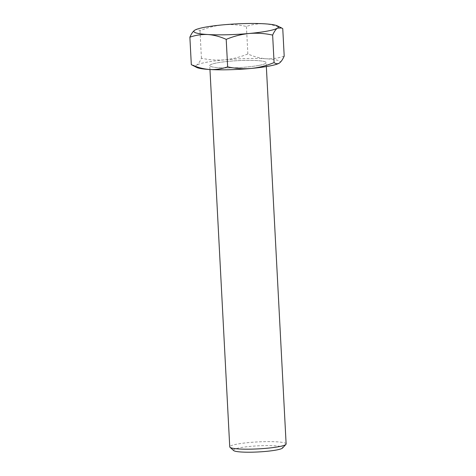 <?xml version="1.0" encoding="UTF-8"?>
<svg xmlns="http://www.w3.org/2000/svg" width="476" height="476" viewBox="0 0 476 476"><rect width="100%" height="100%" fill="white"/><g stroke="black" fill="none" stroke-linecap="round" stroke-linejoin="round"><path stroke-width="0.36" stroke-dasharray="2.38 1.78" d="M233.662 450.564A24.698 3.058 177 0 1 239.767 447.797A24.698 3.058 177 0 1 268.291 445.584A24.698 3.058 177 0 1 282.607 447.999M286.124 443.924A28.233 3.493 -3 0 0 267.94 441.609A28.233 3.493 -3 0 0 236.965 444.144A28.233 3.493 -3 0 0 229.741 446.875M194.732 30.214C196.463 29.215 198.212 29.387 199.985 30.738C207.441 27.638 215.116 25.674 223.006 24.847C230.931 24.222 238.738 24.758 246.425 26.46C252.185 24.425 258.17 23.538 264.394 23.8C270.546 24.264 276.669 25.877 282.756 28.637M258.926 65.408A28.239 3.499 -3 0 0 266.149 62.671A28.239 3.499 -3 0 0 247.96 60.363A28.239 3.499 -3 0 0 216.979 62.892A28.239 3.499 -3 0 0 209.749 65.628A28.239 3.499 -3 0 0 227.945 67.937A28.239 3.499 -3 0 0 258.926 65.408A28.233 3.493 -3 0 0 266.144 62.671A28.233 3.493 -3 0 0 247.954 60.363A28.233 3.493 -3 0 0 216.985 62.892A28.233 3.493 -3 0 0 209.761 65.628A28.233 3.493 -3 0 0 227.945 67.937A28.233 3.493 -3 0 0 258.92 65.408M258.926 65.402A28.239 3.499 -3 0 0 266.149 62.665A28.239 3.499 -3 0 0 247.96 60.351A28.239 3.499 -3 0 0 216.979 62.886A28.239 3.499 -3 0 0 209.749 65.623A28.239 3.499 -3 0 0 227.945 67.931A28.239 3.499 -3 0 0 258.926 65.402M284.196 56.12C278.359 58.167 272.373 59.054 266.227 58.78C259.991 58.292 253.875 56.68 247.865 53.937C240.41 57.037 232.734 59 224.845 59.827C216.919 60.452 209.113 59.916 201.425 58.215C199.902 61.672 198.284 63.998 196.57 65.194L192.393 65.313M279.335 63.094A42.358 5.242 -3 0 0 266.227 58.78A42.358 5.242 -3 0 0 224.845 59.827A42.358 5.242 -3 0 0 196.57 65.194A42.358 5.242 -3 0 0 196.713 67.437M201.425 58.215L199.985 30.738M247.865 53.937L246.425 26.46M266.346 66.569L266.149 62.665M209.964 69.526L209.761 65.628"/><path stroke-width="0.71" d="M285.927 444.37L282.607 447.999A24.698 3.058 177 0 1 276.461 449.998A24.698 3.058 177 0 1 250.822 452.2A24.698 3.058 177 0 1 233.662 450.564L229.985 447.303A28.233 3.493 -3 0 0 249.597 449.171A28.233 3.493 -3 0 0 278.9 446.661A28.233 3.493 -3 0 0 285.927 444.37A28.233 3.493 -3 0 0 286.124 443.924L266.346 66.569M279.311 63.112L279.335 63.094A42.358 5.242 -3 0 0 279.335 63.094C277.609 64.093 275.86 63.921 274.081 62.57C266.643 65.67 258.974 67.628 251.06 68.461C243.159 69.091 235.352 68.55 227.647 66.848C221.81 68.895 215.824 69.782 209.678 69.508C203.442 69.026 197.326 67.413 191.316 64.671L196.713 67.437A42.358 5.242 -3 0 0 209.678 69.508A42.358 5.242 -3 0 0 251.06 68.461A42.358 5.242 -3 0 0 269.41 66.027A42.358 5.242 -3 0 0 279.311 63.112C281.054 61.892 282.673 59.565 284.196 56.12L282.756 28.637L281.679 27.995L277.502 28.114A42.358 5.242 -3 0 0 277.359 25.871A42.358 5.242 -3 0 0 264.394 23.8A42.358 5.242 -3 0 0 223.006 24.847A42.358 5.242 -3 0 0 204.656 27.281A42.358 5.242 -3 0 0 194.761 30.196A42.358 5.242 -3 0 0 194.732 30.214L194.761 30.196M209.964 69.526L229.741 446.875A28.233 3.493 -3 0 0 229.985 447.303M227.647 66.848L226.207 39.371C220.12 36.604 213.998 34.992 207.845 34.528C201.622 34.266 195.636 35.153 189.876 37.188C191.4 33.736 193.018 31.41 194.732 30.214A42.358 5.242 -3 0 0 207.845 34.528A42.358 5.242 -3 0 0 249.228 33.481C241.314 34.314 233.639 36.271 226.207 39.371M191.316 64.671L189.876 37.188M277.502 28.114C275.782 29.316 274.164 31.642 272.641 35.093C264.936 33.391 257.129 32.85 249.228 33.481A42.358 5.242 -3 0 0 277.502 28.114M274.081 62.57L272.641 35.093M277.359 25.871L281.679 27.995"/></g></svg>
